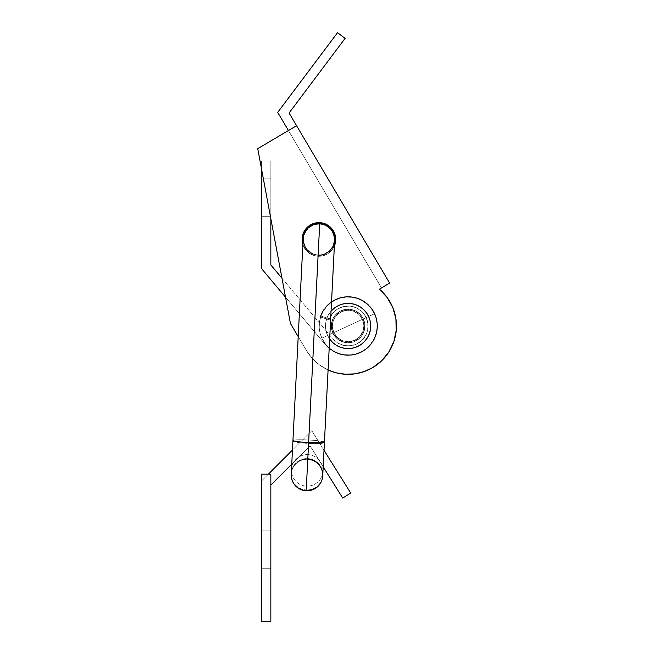 <?xml version="1.0" encoding="UTF-8"?>
<svg xmlns="http://www.w3.org/2000/svg" width="654" height="654" viewBox="0 0 654 654"><rect width="100%" height="100%" fill="white"/><g stroke="black" fill="none" stroke-linecap="round" stroke-linejoin="round"><path stroke-width="0.49" stroke-dasharray="3.27 2.45" d="M261.387 216.687L261.387 178.853L270.846 178.853L270.846 216.687L261.387 216.687L261.387 178.853L270.846 178.853L270.846 216.687L261.387 216.687L261.387 215.248L261.387 216.687L270.846 216.687L270.846 178.853L270.846 216.327L270.846 178.853L261.387 178.853L261.387 216.687L270.846 216.687L270.846 178.853L261.387 178.853L261.387 216.687M261.387 168.184L261.387 268.418L261.387 160.99L270.846 160.99L270.846 264.976L332.804 338.821L337.726 343.048L340.628 344.503L346.955 345.917L353.405 345.238L356.463 344.118L361.834 340.489L365.749 335.322L367.033 332.33L368.071 325.929L367 319.536L363.943 313.822L361.752 311.41L356.365 307.805L350.111 306.121L343.636 306.522L337.636 308.982L332.739 313.225L329.461 318.825L320.46 315.898L322.471 311.533L328.48 304.061L332.306 301.159L341.126 297.398L350.683 296.671L355.424 297.48L364.196 301.347L367.989 304.298L373.908 311.844L375.862 316.234L377.53 325.676L377.186 330.474L374.202 339.581L368.447 347.249L364.711 350.274L356.021 354.329L346.497 355.367L337.137 353.291L328.937 348.32L325.561 344.903L261.387 268.418L325.561 344.903A29.43 29.43 0 0 0 370.638 344.903A29.43 29.43 0 0 0 362.831 300.505A29.43 29.43 0 0 0 320.46 315.898L325.169 307.552L332.306 301.159L341.126 297.398L350.683 296.671L359.97 299.058L367.989 304.298L373.908 311.844L377.08 320.885L377.186 330.474L374.202 339.581L368.447 347.249L360.534 352.653L351.304 355.236L341.731 354.713L332.837 351.141L325.561 344.903A29.43 29.43 0 0 0 370.638 344.903A29.43 29.43 0 0 0 362.831 300.505A29.43 29.43 0 0 0 320.46 315.898L329.461 318.825L320.46 315.898L320.117 316.888L329.109 319.814L320.117 316.888L320.321 316.274L320.117 316.888L320.46 315.898L329.461 318.825L329.109 319.814L329.461 318.825A19.972 19.972 0 0 1 358.286 308.811A19.972 19.972 0 0 1 363.322 338.911A19.972 19.972 0 0 1 332.804 338.821L337.726 343.048L343.734 345.467L350.209 345.843L356.463 344.118L361.834 340.489L365.749 335.322L367.81 329.175L367.793 322.692L365.7 316.552L361.752 311.41L356.365 307.805L350.111 306.121L343.636 306.522L337.636 308.982L332.739 313.225L329.109 319.814L320.117 316.888L329.109 319.814L329.461 318.825A19.972 19.972 0 0 1 358.286 308.811A19.972 19.972 0 0 1 363.322 338.911A19.972 19.972 0 0 1 332.804 338.821L270.846 264.976L270.846 160.99L270.846 218.73L270.846 160.99L261.387 160.99L270.846 160.99L261.387 160.99L261.387 168.184M328.087 369.992A48.347 48.347 0 0 1 306.489 350.593L312.089 358.237L319.078 364.646L328.087 369.992L319.078 364.646L312.089 358.237L306.489 350.593L290.441 323.452L306.489 350.593A48.347 48.347 0 0 0 372.715 367.597A48.347 48.347 0 0 0 379.41 289.15L387.209 297.57L392.809 307.584L395.883 318.637L396.267 330.098L393.945 341.339L389.032 351.705L381.822 360.624L372.715 367.597L381.822 360.624L389.032 351.705L393.945 341.339L396.267 330.098L395.883 318.637L392.809 307.584L387.209 297.57L379.41 289.15A48.347 48.347 0 0 1 372.715 367.597A48.347 48.347 0 0 0 379.41 289.15L381.495 287.923L277.705 112.374L337.529 32.7L277.705 112.374L288.43 130.514L296.573 125.699L288.43 130.514L381.519 287.907L288.43 130.514L257.733 148.662L290.441 323.452L306.489 350.593A48.347 48.347 0 0 0 372.715 367.597A48.347 48.347 0 0 1 306.489 350.593L312.089 358.237L319.078 364.646L327.172 369.567L336.082 372.813L345.443 374.252L354.909 373.843L364.123 371.595L372.715 367.597L381.822 360.624L389.032 351.705L393.945 341.339L396.267 330.098L395.883 318.637L392.809 307.584L387.209 297.57L379.41 289.15L389.653 283.092L296.573 125.699L257.733 148.662L290.441 323.452L306.489 350.593L312.089 358.237L319.078 364.646L327.172 369.567L336.082 372.813L345.443 374.252L354.909 373.843L364.123 371.595L354.909 373.843L345.443 374.252L336.082 372.813M339.54 311.508A16.816 16.816 0 0 1 362.578 317.427A16.816 16.816 0 0 1 356.659 340.456A16.816 16.816 0 0 0 362.578 317.427A16.816 16.816 0 0 0 339.54 311.508A16.816 16.816 0 0 0 333.63 334.546A16.816 16.816 0 0 0 356.659 340.456A16.816 16.816 0 0 1 333.63 334.546A16.816 16.816 0 0 1 339.54 311.508L345.729 309.334L352.285 309.702L358.196 312.538L362.578 317.427L364.752 323.616L364.392 330.164L361.548 336.082L356.659 340.456L353.675 341.854L347.176 342.778L340.824 341.143L338.004 339.434L333.63 334.546L332.24 331.553L331.308 325.063L331.815 321.801L334.652 315.89L336.884 313.462L339.54 311.508L345.729 309.334L349.023 309.195L355.384 310.83L360.624 314.762L362.578 317.427L364.752 323.616L364.891 326.91L364.392 330.164L361.548 336.082L359.324 338.51L353.675 341.854L347.176 342.778L343.922 342.271L338.004 339.434L335.576 337.202L333.63 334.546L331.455 328.357L331.308 325.063L332.943 318.702L334.652 315.89L339.54 311.508A16.816 16.816 0 0 1 362.578 317.427A16.816 16.816 0 0 1 356.659 340.456A16.816 16.816 0 0 0 362.578 317.427A16.816 16.816 0 0 0 339.54 311.508L334.652 315.89L331.815 321.801L331.455 328.357L333.63 334.546L338.004 339.434L343.922 342.271L350.47 342.631L356.659 340.456L361.548 336.082L364.392 330.164L364.752 323.616L362.578 317.427L360.624 314.762L355.384 310.83L349.023 309.195L345.729 309.334L339.54 311.508L334.652 315.89L332.943 318.702L331.308 325.063L332.24 331.553L333.63 334.546L338.004 339.434L343.922 342.271L347.176 342.778L353.675 341.854L359.324 338.51L361.548 336.082L364.392 330.164L364.752 323.616L362.578 317.427L360.624 314.762L355.384 310.83L349.023 309.195L345.729 309.334L339.54 311.508A16.816 16.816 0 0 0 333.63 334.546A16.816 16.816 0 0 0 356.659 340.456A16.816 16.816 0 0 1 333.63 334.546A16.816 16.816 0 0 1 339.54 311.508M331.439 228.246L333.385 230.903L335.559 237.1L335.698 240.386L334.358 246.108A16.816 16.816 0 0 1 327.474 253.94A16.816 16.816 0 0 0 333.385 230.903A16.816 16.816 0 0 0 310.356 224.992A16.816 16.816 0 0 0 304.437 248.021A16.816 16.816 0 0 0 327.474 253.94A16.816 16.816 0 0 1 304.437 248.021A16.816 16.816 0 0 1 310.356 224.992L316.544 222.818L323.092 223.178L326.191 224.306L331.439 228.246L334.774 233.895L335.698 240.386L334.071 246.746L330.131 251.994L327.474 253.94L321.277 256.115L314.729 255.755L311.631 254.627L306.383 250.686L303.047 245.037L302.262 241.833L302.622 235.285L305.467 229.366L310.356 224.992L316.544 222.818L323.092 223.178L329.011 226.014L331.439 228.246L326.191 224.306M345.091 38.382L289.068 113.003L389.653 283.092L379.41 289.15L381.519 287.907L288.43 130.514L381.495 287.923L379.41 289.15L381.519 287.907L288.414 130.522L296.573 125.699L257.733 148.662L290.441 323.452L257.733 148.662L288.43 130.514L381.519 287.907L288.43 130.514L257.733 148.662L290.441 323.452L257.733 148.662L296.573 125.699L289.068 113.003L345.091 38.382L337.529 32.7L345.091 38.382M310.356 224.992A16.816 16.816 0 0 0 304.437 248.021A16.816 16.816 0 0 0 327.474 253.94A16.816 16.816 0 0 1 302.876 244.514L306.383 250.686L311.631 254.627L314.729 255.755L321.277 256.115L327.474 253.94L321.277 256.115L314.729 255.755L308.819 252.91L304.437 248.021L302.262 241.833L302.622 235.285L305.467 229.366L310.356 224.992A16.816 16.816 0 0 1 333.385 230.903A16.816 16.816 0 0 1 327.474 253.94A16.816 16.816 0 0 0 333.385 230.903A16.816 16.816 0 0 0 310.356 224.992L307.691 226.938L303.75 232.186L302.622 235.285L302.262 241.833L303.047 245.037L306.383 250.686L311.631 254.627L314.729 255.755L321.277 256.115L327.474 253.94L330.131 251.994L327.474 253.94L332.355 249.558L330.131 251.994L334.071 246.746L332.355 249.558L335.2 243.648L335.559 237.1L334.774 233.895M306.489 350.593L290.441 323.452L306.489 350.593M372.715 367.597L364.123 371.595M323.092 223.178L316.544 222.818L313.34 223.603M303.17 238.587L304.061 244.751L305.377 247.547L309.506 252.109L315.056 254.749L318.114 255.207L324.196 254.316L318.114 255.207L308.753 440.011A15.761 1.275 2.9 0 0 292.943 440.485A15.761 1.275 -177.1 0 1 308.753 440.011A15.761 1.725 -177.1 0 0 292.918 440.927A15.761 1.725 -177.1 0 0 308.582 443.445L306.211 490.189A15.761 15.761 0 0 1 291.267 473.643A15.761 15.761 0 0 1 307.805 458.699A15.761 15.761 0 0 1 322.749 475.237A15.761 15.761 0 0 1 306.211 490.189L308.582 443.445A15.761 1.725 -177.1 0 0 324.409 442.521A15.761 1.725 -177.1 0 0 308.753 440.003L307.813 458.593A15.761 15.688 2.9 0 0 291.275 473.463A15.761 15.688 2.9 0 0 306.227 489.928L306.415 486.118A15.761 15.761 0 0 1 291.471 469.58A15.761 15.761 0 0 1 308.009 454.636L307.813 458.593A15.761 15.688 -177.1 0 1 322.765 475.057A15.761 15.688 -177.1 0 1 306.227 489.928L306.211 490.189A15.761 15.761 0 0 0 322.749 475.237A15.761 15.761 0 0 0 307.805 458.699A15.761 15.761 0 0 0 291.267 473.643A15.761 15.761 0 0 0 306.211 490.189L306.227 489.928A15.761 15.688 -177.1 0 1 291.275 473.463A15.761 15.688 -177.1 0 1 307.813 458.593L308.753 440.003A15.761 1.275 -177.1 0 1 324.433 442.088A15.761 1.275 2.9 0 0 308.753 440.011A15.761 1.725 2.9 0 1 324.409 442.521A15.761 1.725 2.9 0 1 308.582 443.445L319.708 223.717A15.761 15.761 0 0 1 334.652 240.263A15.761 15.761 0 0 1 318.114 255.207L324.196 254.316L329.477 251.161L333.156 246.223L334.652 240.263L333.761 234.173L330.605 228.9L325.676 225.221L319.708 223.717L325.676 225.221L330.605 228.9L333.761 234.173L334.652 240.263L333.156 246.223L329.477 251.161L324.196 254.316L318.114 255.207L307.772 459.304L318.114 255.207L324.196 254.316L329.477 251.161L333.156 246.223L334.66 240.181M306.178 490.794L306.195 490.492A15.761 15.671 -177.1 0 0 322.733 475.638A15.761 15.671 -177.1 0 0 307.781 459.182L307.772 459.304A15.761 15.761 0 0 0 291.234 474.248A15.761 15.761 0 0 1 307.772 459.304L308.009 454.636A15.761 15.761 0 0 0 291.471 469.58A15.761 15.761 0 0 0 306.415 486.118L306.195 490.492A15.761 15.671 2.9 0 1 291.243 474.044A15.761 15.671 2.9 0 1 307.781 459.182A15.761 15.671 2.9 0 1 322.733 475.638A15.761 15.671 2.9 0 1 306.195 490.492L306.415 486.118A15.761 15.761 0 0 0 322.962 471.174A15.761 15.761 0 0 0 308.009 454.636L307.781 459.182A15.761 15.671 -177.1 0 0 291.243 474.044A15.761 15.671 -177.1 0 0 306.195 490.492L306.178 490.794M322.749 224.175L316.626 223.864L310.83 225.932L308.345 227.772L304.674 232.701L303.17 238.669L304.061 244.751L307.216 250.032L312.146 253.703L318.114 255.207L324.196 254.316L329.477 251.161L333.156 246.223L334.652 240.263L322.962 471.174A15.761 15.761 0 0 1 306.415 486.118L306.227 489.928A15.761 15.688 2.9 0 0 322.765 475.057A15.761 15.688 2.9 0 0 307.813 458.593L308.009 454.636A15.761 15.761 0 0 1 322.962 471.174L322.724 475.842A15.761 15.761 0 0 0 307.772 459.304M334.513 237.222L334.194 243.321L331.562 248.872L326.992 253L324.196 254.316A15.761 15.761 0 0 0 325.676 225.221L319.708 223.717L316.626 223.864L310.83 225.932L306.26 230.053L308.345 227.772L313.626 224.616A15.761 15.761 0 0 0 318.114 255.207L312.146 253.703L318.114 255.207L312.146 253.703L307.216 250.032L312.146 253.703L318.114 255.207A15.761 15.761 0 0 1 303.17 238.669A15.761 15.761 0 0 1 319.708 223.717L308.582 443.445A15.761 1.725 2.9 0 1 292.918 440.927A15.761 1.725 2.9 0 1 308.753 440.003L318.114 255.207M328.324 226.815L332.445 231.385L334.505 237.173L333.761 234.173L330.605 228.9L325.676 225.221L322.765 224.183M304.674 232.701L306.26 230.053L303.628 235.612L303.317 241.751L303.628 235.612L304.674 232.701L303.611 235.661M291.234 474.248L303.17 238.669L304.061 244.751L303.317 241.751L305.377 247.547L307.216 250.032L304.061 244.751L307.216 250.032L312.146 253.703M306.26 230.053L308.345 227.772L313.626 224.616L319.708 223.717L316.642 223.864M331.063 311.141A22.596 22.596 0 0 0 327.605 335.486A22.596 22.596 0 0 1 331.063 311.141M374.325 313.83A28.899 28.899 0 0 0 335.943 299.761A28.899 28.899 0 0 0 321.882 338.143A28.899 28.899 0 0 1 335.943 299.761A28.899 28.899 0 0 1 374.325 313.83C381.176 327.67 374.431 346.072 360.256 352.204C346.416 359.062 328.014 352.318 321.882 338.143L374.325 313.83L371.447 308.95L367.679 304.723L363.15 301.314L358.049 298.845L352.563 297.431L346.906 297.112L341.298 297.897L335.943 299.761L331.063 302.638L326.837 306.407L323.428 310.936L320.967 316.037L319.544 321.523L319.226 327.18L320.01 332.788L321.882 338.143L324.76 343.023L328.529 347.249L333.049 350.658L338.159 353.119L343.644 354.542L349.293 354.86L354.909 354.076L360.256 352.204L365.136 349.334L369.363 345.557L372.772 341.036L375.241 335.935L376.655 330.45L376.982 324.793L376.189 319.177L374.325 313.83L321.882 338.143A28.899 28.899 0 0 1 335.943 299.761A28.899 28.899 0 0 1 374.325 313.83A28.899 28.899 0 0 1 360.256 352.204A28.899 28.899 0 0 1 321.882 338.143A28.899 28.899 0 0 0 360.256 352.204A28.899 28.899 0 0 0 374.325 313.83M362.406 319.356A15.761 15.761 0 0 0 341.47 311.68A15.761 15.761 0 0 0 333.802 332.616A15.761 15.761 0 0 1 341.47 311.68A15.761 15.761 0 0 1 362.406 319.356L363.853 325.332L362.905 331.406L359.7 336.663L354.73 340.284L348.754 341.74L342.68 340.783L337.423 337.587L333.802 332.616L332.355 326.64L333.303 320.558L336.508 315.31L341.47 311.68L347.454 310.233L353.528 311.181L358.776 314.386L362.406 319.356A15.761 15.761 0 0 1 354.73 340.284A15.761 15.761 0 0 1 333.802 332.616A15.761 15.761 0 0 0 354.73 340.284A15.761 15.761 0 0 0 362.406 319.356L358.776 314.386L353.528 311.181L347.454 310.233L341.47 311.68L336.508 315.31L333.303 320.558L332.355 326.64L333.802 332.616L337.423 337.587L342.68 340.783L348.754 341.74L354.73 340.284L359.7 336.663L362.905 331.406L363.853 325.332L362.406 319.356M336.336 345.271L332.796 342.606L329.853 339.303L327.605 335.486L326.142 331.308L325.529 326.918L325.774 322.496L326.886 318.212L328.815 314.222L331.48 310.683L334.783 307.732L338.6 305.483L342.778 304.028L347.168 303.407L351.59 303.66M359.863 306.693L363.403 309.358L366.354 312.669L368.603 316.479L370.058 320.664L370.679 325.054L370.426 329.469M367.393 337.75L364.728 341.29L361.425 344.233L357.607 346.481L353.422 347.944L349.04 348.557L344.617 348.312M329.853 339.303L327.605 335.486A22.596 22.596 0 0 0 329.649 339.025A22.596 22.596 0 0 1 327.605 335.486L326.142 331.308L325.529 326.918L325.774 322.496L326.886 318.212L328.815 314.222L331.48 310.683M261.387 530.917L261.387 568.751L270.846 568.751L270.846 530.917L261.387 530.917L261.387 568.751L270.846 568.751L270.846 530.917L261.387 530.917L261.387 532.356L261.387 530.917L270.846 530.917L270.846 568.751L270.846 531.285L270.846 568.751L261.387 568.751L261.387 530.917L270.846 530.917L270.846 568.751L261.387 568.751L261.387 530.917M261.387 474.166L261.387 621.3L261.387 474.166L261.387 481.148L261.387 474.166L270.846 474.166L270.846 485.064L270.846 474.166L268.361 474.166L311.794 430.741L350.716 493.026L342.696 498.037L310.07 445.832L270.846 485.064L270.846 474.166L270.846 621.3L270.846 474.166L268.361 474.166L261.387 481.148L268.361 474.166L261.387 474.166L270.846 474.166L268.361 474.166L261.387 481.148L261.387 474.166L268.361 474.166L261.387 481.148L261.387 474.166L268.361 474.166L261.387 474.166M292.461 450.075L268.361 474.166L270.846 474.166L270.846 485.064L310.07 445.832L291.741 464.16L310.07 445.832L342.696 498.037L350.716 493.026L311.794 430.741L324.016 450.295L311.794 430.741L292.461 450.075M323.182 466.809L310.07 445.832L323.182 466.809M270.846 621.3L261.387 621.3L270.846 621.3"/><path stroke-width="0.98" d="M261.387 268.418L261.387 168.184L261.387 268.418L285.528 297.186L261.387 268.418M270.846 264.976L270.846 218.73L270.846 264.976L281.98 278.252L270.846 264.976M372.715 367.597L381.822 360.624L389.032 351.705L393.945 341.339L396.267 330.098L395.883 318.637L392.809 307.584L387.209 297.57L379.41 289.15L389.653 283.092L296.573 125.699L257.733 148.662L290.441 323.452L298.208 336.589L290.441 323.452L257.733 148.662L296.573 125.699L389.653 283.092L379.41 289.15A48.347 48.347 0 0 1 372.715 367.597L364.123 371.595L372.715 367.597A48.347 48.347 0 0 1 328.087 369.992L336.082 372.813L328.087 369.992M331.439 228.246L333.385 230.903L329.011 226.014L323.092 223.178L316.544 222.818L310.356 224.992A16.816 16.816 0 0 1 334.358 246.108M277.705 112.374L337.529 32.7L277.705 112.374L288.43 130.514L277.705 112.374M289.068 113.003L345.091 38.382L337.529 32.7L345.091 38.382L289.068 113.003L296.573 125.699L289.068 113.003M323.092 223.178L326.436 224.428M334.071 246.746L335.2 243.648L335.625 237.639M335.715 240.116L335.649 241.064M364.123 371.595L354.909 373.843L345.443 374.252L336.082 372.813M335.559 237.1L333.385 230.903L334.774 233.895M313.34 223.603L307.691 226.938L303.75 232.186L302.123 238.538L303.047 245.037M302.876 244.514A16.816 16.816 0 0 1 310.356 224.992M307.772 459.304A15.761 15.761 0 0 1 322.724 475.842A15.761 15.761 0 0 1 306.178 490.794A15.761 15.761 0 0 0 322.724 475.842L324.433 442.088A15.761 1.275 -177.1 0 1 308.623 442.562L306.178 490.794L308.623 442.562A15.761 1.275 -177.1 0 1 292.943 440.485A15.761 1.275 2.9 0 0 308.623 442.562A15.761 1.275 2.9 0 0 324.433 442.088L334.66 240.255L333.761 234.173L332.436 231.369M291.234 474.248A15.761 15.761 0 0 0 306.178 490.794A15.761 15.761 0 0 1 291.234 474.248L303.17 238.669L303.628 235.612L303.317 241.751L305.377 247.547L307.216 250.032L312.146 253.703M328.324 226.815L325.676 225.221L330.605 228.9L332.445 231.385L330.605 228.9L325.676 225.221A15.761 15.761 0 0 0 319.708 223.717L308.623 442.562L319.708 223.717L325.676 225.221L319.708 223.717A15.761 15.761 0 0 0 313.626 224.616L319.708 223.717L313.626 224.616L308.345 227.772L313.626 224.616L316.642 223.864M332.445 231.385L334.505 237.173L334.652 240.263L333.156 246.223L329.477 251.161L324.196 254.316A15.761 15.761 0 0 1 318.114 255.207M334.652 240.263L334.505 237.173M306.26 230.053L304.674 232.701L308.345 227.772L306.26 230.053L303.628 235.612L304.674 232.701M303.628 235.612L303.17 238.669M331.063 311.141L334.783 307.732L338.6 305.483L342.778 304.028L347.168 303.407L351.59 303.66L355.874 304.772L359.863 306.693L363.403 309.358L366.354 312.669L368.603 316.479A22.596 22.596 0 0 0 331.063 311.141A22.596 22.596 0 0 1 368.603 316.479A22.596 22.596 0 0 1 329.649 339.025A22.596 22.596 0 0 0 368.603 316.479L370.058 320.664L370.679 325.054L370.426 329.469L369.314 333.761L367.393 337.75L364.728 341.29L361.425 344.233L357.607 346.481L353.422 347.944L349.04 348.557L344.617 348.312L340.325 347.2L336.336 345.271L332.796 342.606L329.649 339.025M370.426 329.469L369.314 333.761L367.393 337.75M344.617 348.312L340.325 347.2L336.336 345.271M351.59 303.66L355.874 304.772L359.863 306.693M261.387 621.3L261.387 474.166L270.846 474.166L270.846 621.3L261.387 621.3L261.387 474.166L270.846 474.166L270.846 621.3L261.387 621.3M268.361 474.166L292.461 450.075L268.361 474.166M291.741 464.16L270.846 485.064L291.741 464.16M342.696 498.037L323.182 466.809L342.696 498.037L350.716 493.026L342.696 498.037M324.016 450.295L350.716 493.026L324.016 450.295"/></g></svg>
